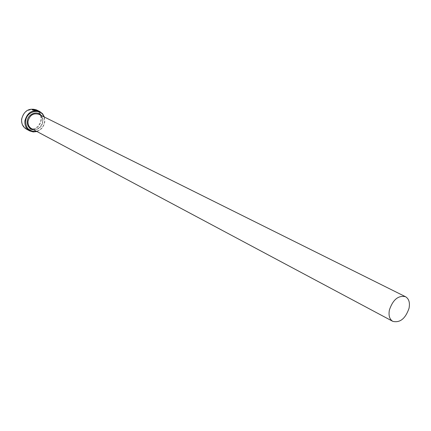 <?xml version="1.0" encoding="UTF-8"?>
<svg xmlns="http://www.w3.org/2000/svg" width="431" height="431" viewBox="0 0 431 431"><rect width="100%" height="100%" fill="white"/><g stroke="black" fill="none" stroke-linecap="round" stroke-linejoin="round"><path stroke-width="0.32" stroke-dasharray="2.15 1.62" d="M36.608 110.368L34.13 110.207M36.716 110.234L33.833 109.264M32.072 109.657C32.174 110.142 33.392 110.395 35.73 110.411L37.082 110.411M34.071 109.943L33.575 109.927M33.446 109.937L34.523 109.921M36.479 131.277C40.95 129.866 43.633 126.746 44.528 121.919L43.93 116.817M44.393 117.043L44.802 121.822C43.946 126.628 41.322 129.86 36.931 131.514M21.927 118.999C23.145 105.94 42.852 107.152 40.681 119.969C39.539 132.786 19.923 131.961 21.927 118.999M26.415 129.144C33.984 131.493 38.989 128.486 41.435 120.114C41.823 115.411 40.131 111.99 36.355 109.857M32.6 109.399L33.16 109.355M33.149 109.463L34.049 109.91M33.817 109.372L35.331 110.002M35.32 110.115L35.8 110.056M35.789 110.169L35.471 110.013M34.561 109.566L36.683 110.309M38.973 114.35C41.742 115.928 42.987 118.46 42.696 121.935C40.886 128.136 37.185 130.377 31.592 128.67C37.098 130.388 40.783 128.12 42.653 121.871C42.362 117.399 41.134 114.888 38.973 114.35M41.209 115.465L42.744 118.396L42.971 121.838C41.796 127.037 38.736 129.704 33.801 129.844"/><path stroke-width="0.65" d="M34.13 110.207L32.573 109.695M32.637 109.522L32.605 109.555C32.691 109.932 33.661 110.142 35.531 110.191L36.689 110.25L33.833 109.264L37.19 110.411L35.746 110.298C33.408 110.282 32.185 110.034 32.088 109.544L32.637 109.522M37.082 110.411L36.716 110.234M33.586 109.813L34.065 109.797L33.16 109.355L32.33 109.377L33.365 109.226L34.539 109.808L33.446 109.937M43.93 116.817C40.913 107.723 26.496 110.88 25.671 120.966C25.801 128.503 29.4 131.94 36.479 131.277M36.931 131.514L33.209 131.951L29.707 130.916C26.14 128.756 24.54 125.389 24.906 120.815C27.282 112.507 32.217 109.409 39.711 111.505L42.588 113.757L44.393 117.043M39.711 111.505L36.355 109.857C28.893 107.766 23.985 110.842 21.631 119.091C21.27 123.638 22.865 126.989 26.415 129.144L29.707 130.916M409.035 308.294C410.102 302.621 408.927 298.758 405.506 296.706C398.346 295.181 392.98 299.588 389.408 309.921C388.39 315.487 389.522 319.301 392.803 321.354C400.011 323.018 405.42 318.665 409.035 308.294M34.539 109.808L33.365 109.226M33.349 109.339L32.6 109.399M32.573 109.636L32.142 109.485M35.471 110.013L34.572 109.452M392.803 321.354L31.592 128.67C28.942 127.075 27.751 124.581 28.026 121.192C29.787 115.061 33.435 112.777 38.973 114.35L405.506 296.706M33.801 129.844C29.26 128.993 27.083 126.062 27.261 121.041C27.859 113.951 37.233 110.255 41.209 115.465"/></g></svg>
